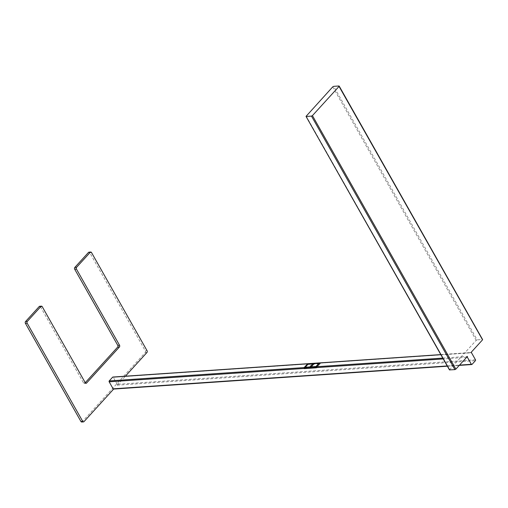 <?xml version="1.0" encoding="UTF-8"?>
<svg xmlns="http://www.w3.org/2000/svg" width="508" height="508" viewBox="0 0 508 508"><rect width="100%" height="100%" fill="white"/><g stroke="black" fill="none" stroke-linecap="round" stroke-linejoin="round"><path stroke-width="0.38" stroke-dasharray="2.54 1.91" d="M316.446 367.786L304.222 368.637L308.312 364.153L320.573 363.315L316.465 367.824M316.757 367.475L320.231 363.665L320.059 363.347L307.848 364.185L308.019 364.496L304.546 368.313L316.757 367.475L316.579 367.17L316.605 367.608M308.019 364.496L320.231 363.665M470.878 352.641L464.598 353.073L476.193 340.341L477.139 339.852L333.705 86.347M338.925 85.985L482.359 339.496L477.139 339.852M449.459 369.9L461.175 356.832L467.455 356.4M442.779 358.089L461.175 356.832L464.598 353.073L440.855 354.698M113.138 377.139A0.629 0.444 -93.9 0 1 113.265 377.298L308.197 363.95A0.629 0.444 86.1 0 0 307.708 363.728M113.652 389.065L471.995 364.42M81.731 422.015A1.251 0.889 86.1 0 0 82.207 421.767L145.186 352.622A1.251 0.889 86.1 0 0 145.301 350.863L89.745 252.666A1.251 0.889 86.1 0 0 88.976 252.171M475.475 359.785L117.234 384.315A0.629 0.444 -93.9 0 1 117.177 385.191L125.368 376.193M308.197 363.95L320.535 363.296L320.103 362.858M320.332 362.953A0.629 0.444 -93.9 0 1 320.459 363.112L320.573 363.315M117.234 384.315L113.265 377.298M305.067 367.233L308.324 364.134L308.083 363.785M304.4 368.44L316.478 367.373M304.368 368.002L316.579 367.17M305.098 367.29L307.937 364.071L320.059 363.347M320.148 363.245L308.146 364.325M309.861 366.973L312.909 363.728M309.867 366.96L312.75 363.804L307.975 364.134M309.893 367.03L304.94 367.373M311.258 366.808L314.135 363.652L311.29 366.865M316.052 366.547L319.1 363.303M316.065 366.535L318.941 363.379L314.166 363.709M311.131 366.947L316.09 366.611M42.227 306.661L40.462 306.781A1.251 0.889 86.1 0 0 39.688 306.28M40.462 306.781L83.547 382.937A1.251 0.889 86.1 0 0 84.315 383.432A1.251 0.889 86.1 0 0 84.798 383.184L85.242 382.689M449.58 369.564L306.153 116.053M332.765 86.83L476.193 340.341M83.979 421.64L82.207 421.767M146.952 352.495L145.186 352.622M117.177 385.191L475.418 360.661M447.224 365.944L459.53 365.106M466.611 357.334L443.255 358.934M320.459 363.112L471.507 352.768M308.216 363.938L320.421 363.106M304.279 368.103L316.484 367.271M308.013 364.096L320.224 363.264M85.312 382.816L83.547 382.937M84.798 383.184L85.573 383.134M91.516 252.546L89.745 252.666M147.072 350.742L145.301 350.863M447.37 366.211L459.264 365.398M440.798 354.597L470.986 352.527M307.969 364.071L320.18 363.233M86.087 383.311L84.315 383.432"/><path stroke-width="0.76" d="M304.203 368.662L304.171 367.57A0.629 0.444 86.1 0 0 304.089 368.459L316.351 367.621A0.629 0.444 -93.9 0 1 316.414 366.744L442.779 358.089M482.359 339.496L339.046 86.404L312.433 115.621L455.86 369.132L467.455 356.4A0.629 0.444 86.1 0 0 467.398 357.276L466.611 357.334M459.53 365.106L471.367 364.293A0.629 0.444 86.1 0 0 471.995 364.42L475.418 360.661A0.629 0.444 86.1 0 0 475.475 359.785L471.507 352.768A0.629 0.444 86.1 0 0 470.878 352.641L482.473 339.909M455.86 369.132L454.92 369.621L449.459 369.9L306.026 116.389L449.701 369.976M339.046 86.404L338.925 85.985L333.705 86.347L332.765 86.83L306.026 116.389M454.92 369.621L311.493 116.11L306.273 116.465M311.493 116.11L312.433 115.621M471.367 364.293L467.398 357.276M440.855 354.698L319.837 362.985L316.414 366.744M307.708 363.728A0.629 0.444 86.1 0 0 307.575 363.83L304.152 367.582L316.382 366.732L320.04 362.858L307.829 363.696L304.171 367.57L109.22 380.93L112.643 377.177A0.629 0.444 -93.9 0 1 113.138 377.139M113.754 388.95A0.629 0.444 -93.9 0 1 113.132 388.823L109.163 381.813A0.629 0.444 -93.9 0 1 109.22 380.93M85.573 383.134L86.563 383.064A1.251 0.889 86.1 0 1 86.087 383.311A1.251 0.889 86.1 0 1 85.312 382.816L42.227 306.661A1.251 0.889 86.1 0 0 41.459 306.159A1.251 0.889 86.1 0 0 40.977 306.407L27.286 321.443A1.251 0.889 86.1 0 0 27.172 323.196L82.728 421.392A1.251 0.889 86.1 0 0 83.496 421.894A1.251 0.889 86.1 0 0 83.979 421.64L113.652 389.065M125.368 376.193L146.952 352.495A1.251 0.889 86.1 0 0 147.072 350.742L91.516 252.546A1.251 0.889 86.1 0 0 90.742 252.044A1.251 0.889 86.1 0 0 90.265 252.298L76.575 267.329A1.251 0.889 86.1 0 0 76.454 269.081L119.539 345.237L117.773 345.357A1.251 0.889 86.1 0 1 117.653 347.11L85.242 382.689M319.837 362.985A0.629 0.444 -93.9 0 1 320.332 362.953M311.099 366.884L314.109 363.582L319.068 363.239L316.052 366.547L311.099 366.884M307.918 364.001L304.908 367.309L309.861 366.973L312.871 363.665L307.918 364.001L305.067 367.227L309.874 366.96L305.003 367.303M304.222 368.637L316.427 367.805L316.382 366.732M312.814 363.734L307.95 364.065L312.718 363.747L309.842 366.903M311.194 366.878L316.033 366.478L318.91 363.322L314.147 363.639L319.005 363.309M316.059 366.541L311.29 366.865L314.128 363.652M41.459 306.159L39.688 306.28A1.251 0.889 86.1 0 0 39.205 306.534L25.521 321.564A1.251 0.889 86.1 0 0 25.4 323.317L80.956 421.513A1.251 0.889 86.1 0 0 81.731 422.015L83.496 421.894M86.563 383.064L119.424 346.989A1.251 0.889 86.1 0 0 119.539 345.237M90.742 252.044L88.976 252.171A1.251 0.889 86.1 0 0 88.494 252.419L74.803 267.449A1.251 0.889 86.1 0 0 74.682 269.202L117.773 345.357M307.575 363.83L112.643 377.177M304.089 368.459L109.163 381.813M113.132 388.823L447.224 365.944M443.255 358.934L316.351 367.621M307.588 363.817L319.799 362.985M304.114 368.44L316.319 367.608M82.728 421.392L80.956 421.513M27.172 323.196L25.4 323.317M27.286 321.443L25.521 321.564M40.977 306.407L39.205 306.534M119.424 346.989L117.653 347.11M76.454 269.081L74.682 269.202M76.575 267.329L74.803 267.449M90.265 252.298L88.494 252.419M339.173 86.068L482.6 339.579M112.884 377.05L307.765 363.703M113.513 389.071L447.37 366.211M459.264 365.398L471.754 364.541M320.072 362.864L440.798 354.597"/></g></svg>
